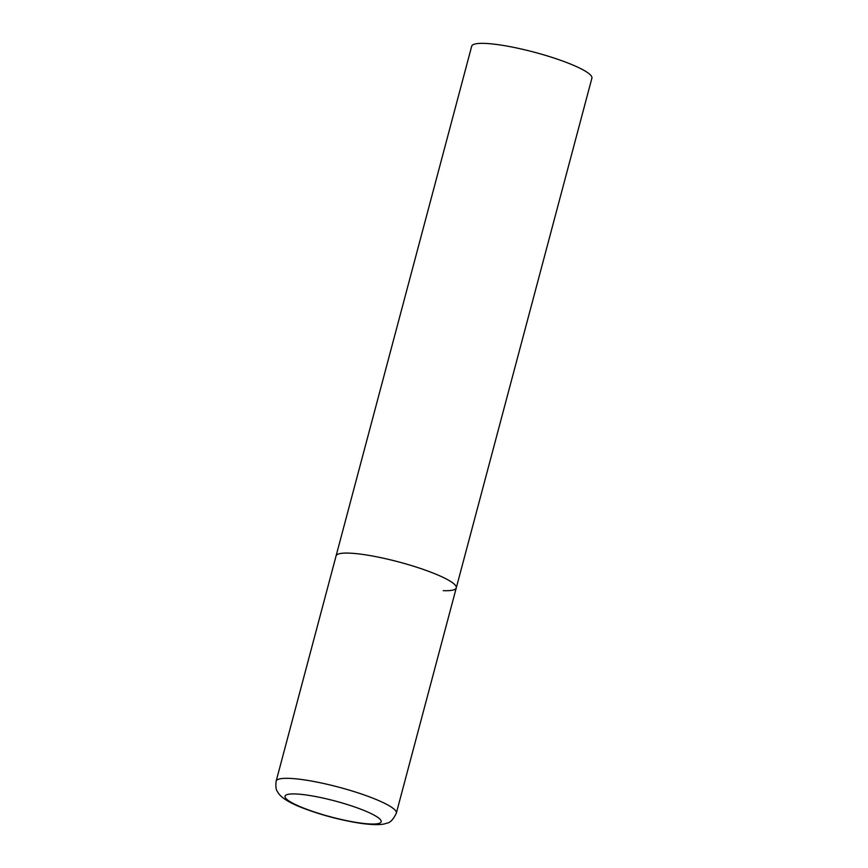 <?xml version="1.0" encoding="UTF-8"?>
<svg xmlns="http://www.w3.org/2000/svg" width="868" height="868" viewBox="0 0 868 868"><rect width="100%" height="100%" fill="white"/><g stroke="black" fill="none" stroke-linecap="round" stroke-linejoin="round"><path stroke-width="1.3" d="M456.275 587.886L591.9 78.163A62.192 10.275 14.9 0 0 552.905 57.679A62.192 10.275 14.9 0 0 484.756 43.4A62.192 10.275 14.9 0 0 471.704 46.178L276.154 781.135A62.192 10.275 -165.1 0 1 311.33 781.026A62.192 10.275 -165.1 0 1 373.728 798.506A62.192 10.275 -165.1 0 1 396.34 813.121L456.275 587.886A62.192 10.275 -165.1 0 0 433.664 573.271A62.192 10.275 -165.1 0 0 371.265 555.791A62.192 10.275 -165.1 0 0 336.079 555.911A62.192 10.275 14.9 0 1 349.131 553.122A62.192 10.275 14.9 0 1 417.269 567.401A62.192 10.275 14.9 0 1 456.275 587.886A62.192 10.275 14.9 0 1 443.222 590.674M303.106 807.88A49.747 8.224 -165.1 0 0 370.734 824.003A49.747 8.224 -165.1 0 0 363.084 810.083A49.747 8.224 -165.1 0 0 295.456 793.96A49.747 8.224 -165.1 0 0 303.106 807.88M396.34 813.121C393.28 819.642 389.938 823.027 386.347 823.255C382.462 825.045 373.999 825.088 360.958 823.374C340.603 820.227 320.834 814.965 301.652 807.576C282.252 799.884 278.943 794.318 277.5 791.67C275.981 789.967 275.525 786.451 276.154 781.135"/></g></svg>
